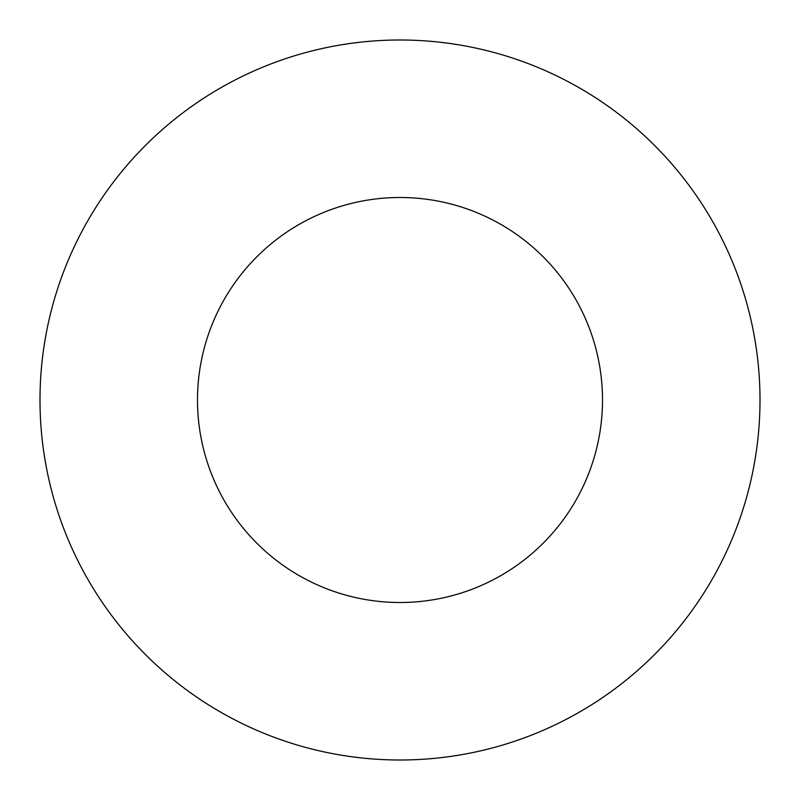 <?xml version="1.0" encoding="UTF-8"?>
<svg xmlns="http://www.w3.org/2000/svg" width="800" height="800" viewBox="0 0 800 800"><rect width="100%" height="100%" fill="white"/><g stroke="black" fill="none" stroke-linecap="round" stroke-linejoin="round"><path stroke-width="1.2" d="M602.5 400A202.5 202.5 0 0 0 400 197.5A202.5 202.5 0 0 0 197.5 400A202.5 202.5 0 0 0 400 602.5A202.5 202.5 0 0 0 602.5 400M760 400A360 360 0 0 0 400 40A360 360 0 0 0 40 400A360 360 0 0 0 400 760A360 360 0 0 0 760 400"/></g></svg>
